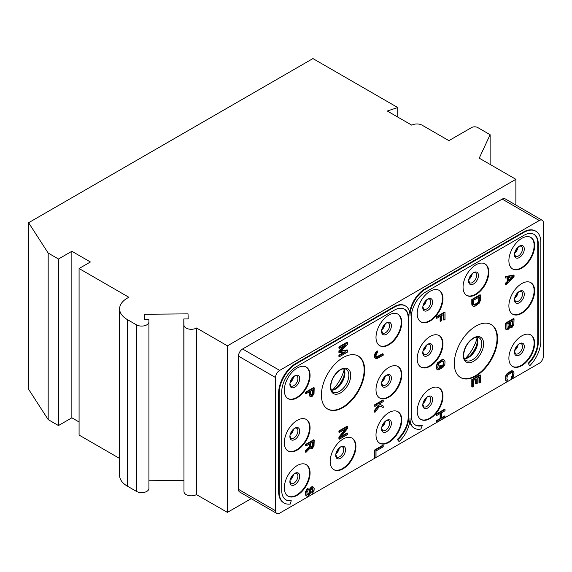 <?xml version="1.0" encoding="UTF-8"?>
<svg xmlns="http://www.w3.org/2000/svg" width="572" height="572" viewBox="0 0 572 572"><rect width="100%" height="100%" fill="white"/><g stroke="black" fill="none" stroke-linecap="round" stroke-linejoin="round"><path stroke-width="0.86" d="M79.079 421.979L71.865 417.81L71.865 251.28L90.412 261.983L79.079 268.525L79.079 435.063L119.605 458.458M79.079 268.525L128.9 297.29A26.226 15.144 0 0 0 119.605 308.851L119.605 475.382A26.226 15.144 0 0 0 127.284 486.093L136.486 491.398A7.286 4.204 0 0 0 144.423 492.313A7.286 4.204 0 0 0 148.92 488.424A7.286 4.204 0 0 0 148.92 488.359L148.92 321.957M148.92 480.759L183.805 480.437M188.038 318.911L188.038 313.864L188.181 318.911L183.805 318.947L183.977 491.691A7.286 4.204 0 0 0 188.531 495.524A7.286 4.204 0 0 0 196.418 494.594L227.42 512.376L251.187 498.662M397.733 117.053L397.733 107.536L312.927 58.573L28.6 222.73L28.6 389.26L48.177 419.598L58.473 425.547L58.473 259.009L71.865 251.28M71.865 417.81L58.473 425.547M48.177 419.598L48.177 253.06L58.473 259.009M28.6 222.73L48.177 253.06M490.118 164.443L490.118 134.706L477.756 127.563A4.369 2.524 0 0 0 471.571 127.563L448.906 140.648L422.122 125.189A7.286 4.204 0 0 0 411.826 125.189L387.287 111.018L397.733 107.536M515.872 205.026L515.872 179.308L479.229 158.158L490.118 134.706M227.42 512.376L227.42 345.845L515.872 179.308M542.192 220.227L505.105 198.813A5.827 3.368 120 0 0 502.195 199.099L242.592 348.984A5.827 3.368 120 0 0 238.467 356.12L238.467 489.346A5.827 3.368 120 0 0 239.675 492.013L276.762 513.427A5.827 3.368 120 0 0 279.679 513.141L539.282 363.256A5.827 3.368 120 0 0 543.4 356.12L543.4 222.894A5.827 3.368 120 0 0 542.192 220.227A5.827 3.368 120 0 0 539.282 220.513L279.679 370.391A5.827 3.368 120 0 0 275.554 377.527L275.554 510.76A5.827 3.368 120 0 0 276.762 513.427M196.518 494.537L196.518 327.999L227.42 345.845M183.805 318.947L183.977 325.153A7.286 4.204 0 0 0 188.531 328.986A7.286 4.204 0 0 0 196.418 328.063L196.518 327.999M119.605 308.851A26.226 15.144 0 0 0 127.284 319.555L136.486 324.86A7.286 4.204 0 0 0 144.423 325.775A7.286 4.204 0 0 0 148.92 321.886A7.286 4.204 0 0 0 148.92 321.822L148.849 319.269L144.48 319.312L144.337 314.264L188.038 313.864M310.067 472.994A18.211 10.518 120 0 0 306.299 464.657A18.211 10.518 120 0 0 292.263 469.533A18.211 10.518 120 0 0 284.313 487.859A18.211 10.518 120 0 0 288.088 496.196A18.211 10.518 120 0 0 302.116 491.319A18.211 10.518 120 0 0 310.067 472.994M310.067 427.792A18.211 10.518 120 0 0 306.299 419.455A18.211 10.518 120 0 0 292.263 424.331A18.211 10.518 120 0 0 284.313 442.656A18.211 10.518 120 0 0 288.088 450.993A18.211 10.518 120 0 0 302.116 446.117A18.211 10.518 120 0 0 310.067 427.792M401.751 374.853A18.211 10.518 120 0 0 397.983 366.516A18.211 10.518 120 0 0 383.948 371.4A18.211 10.518 120 0 0 375.997 389.725A18.211 10.518 120 0 0 379.772 398.062A18.211 10.518 120 0 0 393.801 393.178A18.211 10.518 120 0 0 401.751 374.853M355.913 446.525A18.211 10.518 120 0 0 352.137 438.188A18.211 10.518 120 0 0 338.102 443.064A18.211 10.518 120 0 0 330.158 461.397A18.211 10.518 120 0 0 333.926 469.726A18.211 10.518 120 0 0 347.962 464.85A18.211 10.518 120 0 0 355.913 446.525M401.751 420.055A18.211 10.518 120 0 0 397.983 411.718A18.211 10.518 120 0 0 383.948 416.602A18.211 10.518 120 0 0 375.997 434.927A18.211 10.518 120 0 0 379.772 443.264A18.211 10.518 120 0 0 393.801 438.381A18.211 10.518 120 0 0 401.751 420.055M442.957 396.267A18.211 10.518 120 0 0 439.189 387.93A18.211 10.518 120 0 0 425.153 392.807A18.211 10.518 120 0 0 417.202 411.139A18.211 10.518 120 0 0 420.978 419.469A18.211 10.518 120 0 0 435.006 414.593A18.211 10.518 120 0 0 442.957 396.267M534.641 343.336A18.211 10.518 120 0 0 530.873 334.999A18.211 10.518 120 0 0 516.838 339.875A18.211 10.518 120 0 0 508.887 358.201A18.211 10.518 120 0 0 512.662 366.538A18.211 10.518 120 0 0 526.698 361.661A18.211 10.518 120 0 0 534.641 343.336M442.957 343.929A18.211 10.518 120 0 0 439.189 335.592A18.211 10.518 120 0 0 425.153 340.469A18.211 10.518 120 0 0 417.202 358.794A18.211 10.518 120 0 0 420.978 367.131A18.211 10.518 120 0 0 435.006 362.255A18.211 10.518 120 0 0 442.957 343.929M534.641 290.991A18.211 10.518 120 0 0 530.873 282.654A18.211 10.518 120 0 0 516.838 287.537A18.211 10.518 120 0 0 508.887 305.863A18.211 10.518 120 0 0 512.662 314.2A18.211 10.518 120 0 0 526.698 309.323A18.211 10.518 120 0 0 534.641 290.991M310.067 375.447A18.211 10.518 120 0 0 306.299 367.11A18.211 10.518 120 0 0 292.263 371.993A18.211 10.518 120 0 0 284.313 390.318A18.211 10.518 120 0 0 288.088 398.655A18.211 10.518 120 0 0 302.116 393.772A18.211 10.518 120 0 0 310.067 375.447M401.751 322.515A18.211 10.518 120 0 0 397.983 314.178A18.211 10.518 120 0 0 383.948 319.054A18.211 10.518 120 0 0 375.997 337.387A18.211 10.518 120 0 0 379.772 345.724A18.211 10.518 120 0 0 393.801 340.84A18.211 10.518 120 0 0 401.751 322.515M442.957 298.727A18.211 10.518 120 0 0 439.189 290.39A18.211 10.518 120 0 0 425.153 295.266A18.211 10.518 120 0 0 417.202 313.592A18.211 10.518 120 0 0 420.978 321.929A18.211 10.518 120 0 0 435.006 317.052A18.211 10.518 120 0 0 442.957 298.727M488.803 272.258A18.211 10.518 120 0 0 485.027 263.921A18.211 10.518 120 0 0 470.999 268.797A18.211 10.518 120 0 0 463.048 287.13A18.211 10.518 120 0 0 466.816 295.467A18.211 10.518 120 0 0 480.852 290.583A18.211 10.518 120 0 0 488.803 272.258M534.641 245.788A18.211 10.518 120 0 0 530.873 237.452A18.211 10.518 120 0 0 516.838 242.335A18.211 10.518 120 0 0 508.887 260.66A18.211 10.518 120 0 0 512.662 268.997A18.211 10.518 120 0 0 526.698 264.114A18.211 10.518 120 0 0 534.641 245.788M497.554 338.574A30.595 17.66 -60 0 1 484.205 369.362A30.595 17.66 -60 0 1 460.624 377.563A30.595 17.66 -60 0 1 454.29 363.556A30.595 17.66 -60 0 1 467.646 332.768A30.595 17.66 -60 0 1 491.219 324.567A30.595 17.66 -60 0 1 497.554 338.574M321.4 395.073A30.595 17.66 -60 0 1 334.756 364.285A30.595 17.66 -60 0 1 358.329 356.091A30.595 17.66 -60 0 1 364.664 370.098A30.595 17.66 -60 0 1 351.308 400.886A30.595 17.66 -60 0 1 327.735 409.08A30.595 17.66 -60 0 1 321.4 395.073M528.242 363.27L529.643 365.851L528.242 363.27A20.399 11.776 120 0 0 537.737 342.142L537.737 243.415A20.399 11.776 120 0 0 533.762 234.227M529.643 365.851A24.038 13.878 120 0 0 540.826 340.955L540.826 242.221A24.038 13.878 120 0 0 535.842 231.217L535.328 230.924A24.038 13.878 120 0 0 523.308 232.11L424.932 288.91A21.85 12.62 120 0 0 409.688 312.619M535.842 231.217A24.038 13.878 120 0 0 523.823 232.411L425.446 289.21A21.85 12.62 120 0 0 409.995 315.973A21.85 12.62 120 0 0 405.469 305.97L404.955 305.67A21.85 12.62 120 0 0 394.022 306.756L295.645 363.556A24.038 13.878 120 0 0 278.65 392.993L278.65 491.727A24.038 13.878 120 0 0 283.626 502.731L284.141 503.031A24.038 13.878 120 0 0 290.347 504.011L291.227 500.707A20.399 11.776 -60 0 1 285.964 499.871A20.399 11.776 -60 0 1 281.739 490.54L281.739 391.806A20.399 11.776 -60 0 1 296.16 366.824L394.287 310.174A20.399 11.776 -60 0 1 404.483 309.166A20.399 11.776 -60 0 1 408.708 318.497L408.708 417.231A20.399 11.776 -60 0 1 397.769 439.711L399.106 441.605A21.85 12.62 120 0 0 409.995 418.275A21.85 12.62 120 0 0 414.521 428.278A21.85 12.62 120 0 0 420.885 429.036L422.222 425.589A20.399 11.776 -60 0 1 415.508 425.082A20.399 11.776 -60 0 1 411.282 415.744L411.282 317.017A20.399 11.776 -60 0 1 425.704 292.035L523.823 235.385A20.399 11.776 -60 0 1 534.026 234.37A20.399 11.776 -60 0 1 538.252 243.708L538.252 342.442A20.399 11.776 -60 0 1 528.757 363.57M285.707 499.721A20.399 11.776 120 0 0 290.712 500.407L291.227 500.707M399.106 441.605L397.254 439.41A20.399 11.776 120 0 0 408.193 416.938L408.193 318.204A20.399 11.776 120 0 0 404.218 309.023M409.781 421.328A21.85 12.62 120 0 0 414.006 427.978L414.521 428.278M415.251 424.924A20.399 11.776 120 0 0 421.707 425.296L422.222 425.589M513.527 275.032L505.283 276.619L505.283 277.806L505.798 278.106L507.9 277.685L507.9 281.653L507.385 281.352L505.283 283.362L505.283 284.549L505.798 284.849L514.042 276.919L514.042 275.332L513.527 275.032M507.385 277.785L507.385 281.352M510.181 327.62L512.112 327.298L513.863 324.696L514.042 318.847L513.527 318.554L505.283 323.309L505.283 328.063L505.984 329.443L507.729 329.829L509.952 327.484M507.9 379.887L507.378 379.994L506.849 378.907L507.378 375.432L511.232 372.608L512.462 372.494L512.991 373.58L512.812 376.262L511.933 377.556L511.933 378.75L513.513 376.848L514.042 372.973L513.513 371.493L512.812 371.106L508.601 372.937L507.028 374.446L505.977 376.641L505.798 379.515L506.327 380.995L507.028 381.381L507.9 381.074L507.9 379.887L507.071 379.651M512.169 372.443L512.476 375.068L511.418 377.263L511.418 378.449L511.933 378.75M513.513 371.493L512.298 370.806L510.717 371.121L506.513 374.145L505.283 377.434L505.462 380.108L506.327 380.995M480.044 294.759L471.8 299.521L471.8 304.275L472.329 305.755L473.544 306.442L475.125 306.127L479.329 303.103L480.559 299.814L480.559 295.059L480.044 294.759M475.661 379.172L475.661 383.733L476.176 384.026L477.227 383.419L477.227 378.264L479.508 376.948L479.508 382.897L478.993 382.596L478.993 377.248M479.508 382.897L480.559 382.289L480.559 375.153L480.044 374.853L471.8 379.615L471.8 386.751L472.322 387.051L473.373 386.443L473.373 380.494L476.176 378.871L476.176 384.026M440.118 316.423L440.118 320.985L440.633 321.278L441.684 320.67L441.684 315.515L443.965 314.2L443.965 320.148L443.45 319.848L443.45 314.5M443.965 320.148L445.016 319.541L445.016 312.405L444.501 312.105L436.264 316.867L436.264 318.053L436.779 318.354L440.633 316.123L440.633 321.278M441.334 365.386L440.283 365.987L440.283 367.775L438.359 368.69L437.83 367.603L438.359 364.128L439.582 362.827L442.213 361.311L443.443 361.197L443.965 364.064L442.914 367.446L444.844 364.55L445.016 361.668L444.494 360.188L443.793 359.802L442.213 360.117L438.71 362.341L436.951 365.336L436.951 369.104L438.002 370.084L441.334 368.354L441.334 365.386L440.819 365.086L439.768 365.694L439.768 367.474L438.052 368.354M443.143 361.139L443.45 363.763L442.399 365.958L442.399 367.145L442.914 367.446M444.494 360.188L443.279 359.502L441.698 359.824L437.487 362.848L436.264 366.13L436.436 368.804L437.301 369.691M440.118 413.57L440.118 418.525L436.264 420.749L436.264 421.943L436.779 422.236L445.016 417.481L445.016 416.287L444.501 415.994L441.684 417.617M445.016 416.287L441.684 418.211L441.684 412.662L445.016 410.739L445.016 409.552L444.501 409.252L436.264 414.014L436.264 415.201L436.779 415.501L440.633 413.27L440.633 418.818L440.118 418.525M383.211 354.039L377.77 357.178L376.548 357.293L376.018 355.412L376.548 353.718L377.77 352.416L377.77 351.229L377.255 350.929L375.682 352.438L374.631 354.633L374.453 356.513L374.982 357.993L376.898 358.673L383.211 355.226L383.211 354.039L382.697 353.739L376.326 357.042M382.697 445.338L374.453 450.092L374.453 457.228L374.967 457.528L376.018 456.921L376.018 450.972L383.211 446.825L383.211 445.631L382.697 445.338M344.523 351.987L338.91 355.226L338.91 356.413L339.425 356.713L347.669 351.959L347.669 350.171L347.154 349.871L340.783 350.979M347.669 350.171L340.304 351.451L347.669 344.222L347.669 342.442L347.154 342.142L338.91 346.897L338.91 348.091L339.425 348.384L345.917 344.644L339.425 351.165L338.91 350.865L338.91 352.452L339.425 352.745L345.917 351.78L339.425 355.527L338.91 355.226M344.008 345.738L338.91 350.865M345.238 429.093L338.91 437.108L338.91 438.888L339.425 439.189L347.669 434.427L347.669 433.24L347.154 432.947L341.498 436.207M347.669 433.24L340.655 437.287L347.669 428.285L347.669 426.498L347.154 426.204L338.91 430.959L338.91 432.153L339.425 432.446L346.618 428.299L339.425 437.401L338.91 437.108M313.671 387.544L305.434 392.299L305.434 393.493L305.948 393.786L309.631 391.663L309.288 395.824L311.032 396.796L312.262 396.289L314.014 393.693L314.185 387.837L313.671 387.544M309.116 391.956L309.116 394.93M312.398 488.316L312.619 490.054L311.747 492.942L312.262 493.236L312.784 492.735L314.014 490.64L314.185 488.552L313.663 487.272L312.448 486.586L311.747 486.793L309.638 488.996L308.937 492.971L308.065 494.473L307.307 494.73M313.663 487.272L312.963 486.886L310.853 488.102L309.802 490.29L309.452 493.271L308.051 495.073L307.171 494.587L307 492.306L308.229 490.011L308.229 488.824L307.707 488.524L307.007 489.132L305.605 491.527L305.434 494.208L305.956 495.688L307.872 496.36L310.153 493.858L310.853 489.882L311.733 488.581L312.612 488.273L312.963 488.667L312.448 488.374M309.116 444.201L309.116 446.975L305.434 450.686L305.434 452.073L305.948 452.373L309.981 448.262L310.331 448.848L309.767 448.477M310.331 448.848L312.262 448.527L314.014 445.931L314.185 440.082L313.671 439.782L305.434 444.544L305.434 445.731L305.948 446.031L309.631 443.901L309.631 447.275L309.116 446.975M378.478 405.148L374.453 410.439L374.453 412.026L374.967 412.326L379.879 405.92L383.211 407.564L383.211 405.984L379.207 403.925M383.211 405.984L379.179 403.946L383.211 401.623L383.211 400.429L382.697 400.135L374.453 404.89L374.453 406.077L374.967 406.377L377.77 404.754L379 405.434L374.967 410.739L374.453 410.439M287.83 496.038A18.211 10.518 -60 0 0 301.773 490.84A18.211 10.518 -60 0 0 309.552 472.694A18.211 10.518 120 0 0 306.034 464.514M397.719 411.575A18.211 10.518 120 0 1 401.237 419.762A18.211 10.518 -60 0 1 393.457 437.909A18.211 10.518 -60 0 1 379.515 443.107M397.719 366.373A18.211 10.518 120 0 1 401.237 374.56A18.211 10.518 -60 0 1 393.457 392.707A18.211 10.518 -60 0 1 379.515 397.905M397.719 314.035A18.211 10.518 120 0 1 401.237 322.215A18.211 10.518 -60 0 1 393.457 340.369A18.211 10.518 -60 0 1 379.515 345.567M351.88 438.045A18.211 10.518 120 0 1 355.398 446.224A18.211 10.518 -60 0 1 347.612 464.378A18.211 10.518 -60 0 1 333.676 469.576M306.034 419.312A18.211 10.518 120 0 1 309.552 427.491A18.211 10.518 -60 0 1 301.773 445.638A18.211 10.518 -60 0 1 287.83 450.836M306.034 366.967A18.211 10.518 120 0 1 309.552 375.153A18.211 10.518 -60 0 1 301.773 393.3A18.211 10.518 -60 0 1 287.83 398.498M327.477 408.93A30.595 17.66 120 0 0 350.965 400.407A30.595 17.66 120 0 0 364.149 369.798A30.595 17.66 -60 0 0 358.072 355.948M420.72 419.319A18.211 10.518 -60 0 0 434.663 414.121A18.211 10.518 -60 0 0 442.442 395.967A18.211 10.518 120 0 0 438.924 387.787M530.609 334.856A18.211 10.518 120 0 1 534.126 343.036A18.211 10.518 -60 0 1 526.347 361.182A18.211 10.518 -60 0 1 512.405 366.38M530.609 282.511A18.211 10.518 120 0 1 534.126 290.698A18.211 10.518 -60 0 1 526.347 308.844A18.211 10.518 -60 0 1 512.405 314.042M530.609 237.308A18.211 10.518 120 0 1 534.126 245.495A18.211 10.518 -60 0 1 526.347 263.642A18.211 10.518 -60 0 1 512.405 268.84M484.77 263.778A18.211 10.518 120 0 1 488.288 271.957A18.211 10.518 -60 0 1 480.501 290.111A18.211 10.518 -60 0 1 466.566 295.309M438.924 290.247A18.211 10.518 120 0 1 442.442 298.427A18.211 10.518 -60 0 1 434.663 316.573A18.211 10.518 -60 0 1 420.72 321.779M438.924 335.449A18.211 10.518 120 0 1 442.442 343.629A18.211 10.518 -60 0 1 434.663 361.776A18.211 10.518 -60 0 1 420.72 366.981M460.374 377.406A30.595 17.66 -60 0 0 483.855 368.89A30.595 17.66 -60 0 0 497.039 338.274A30.595 17.66 120 0 0 490.962 324.424M397.254 439.41L397.769 439.711M405.469 305.97A21.85 12.62 120 0 0 394.544 307.05L296.16 363.849A24.038 13.878 120 0 0 279.165 393.293L279.165 492.02A24.038 13.878 120 0 0 284.141 503.031M507.9 281.653L505.798 283.655L505.283 283.362M505.798 283.655L505.798 284.849M514.042 275.332L505.798 276.919L505.283 276.619M505.798 276.919L505.798 278.106M513.341 276.526L508.601 281.045L508.601 277.477L513.341 276.526M512.29 276.741L508.601 280.259M514.042 318.847L505.798 323.609L505.977 329.257L505.462 328.957M505.977 329.257L506.499 329.744M505.798 328.364L505.283 328.063M505.798 323.609L505.283 323.309M512.991 320.642L512.812 325.111L511.061 326.519L510.531 325.833L510.531 322.065L512.991 320.642M508.429 328.235L507.028 328.45L506.849 324.188L509.48 322.672L509.309 327.134L508.429 328.235L506.978 328.321M512.476 320.942L512.298 324.81L510.66 326.197M512.991 324.41L512.476 324.117M512.812 325.111L512.298 324.81M512.462 325.704L511.947 325.411M511.933 326.212L511.418 325.911M511.582 326.412L511.068 326.111M511.061 326.519L510.703 326.312M507.9 328.535L507.385 328.242M508.966 322.965L508.966 326.14L507.915 327.935M507.378 328.643L507.021 328.435M509.48 326.433L508.966 326.14M509.309 327.134L508.794 326.834M508.958 327.735L508.436 327.434M505.977 380.401L505.462 380.108M505.798 379.515L505.283 379.215M505.798 377.727L505.283 377.434M505.977 376.641L505.462 376.34M506.327 375.64L505.812 375.346M507.028 374.446L506.513 374.145M507.729 373.645L507.214 373.344M508.601 372.937L508.086 372.644M511.232 371.421L510.717 371.121M512.112 371.114L511.597 370.813M512.812 371.106L512.298 370.806M511.933 377.556L511.418 377.263M512.462 377.055L511.947 376.755M512.812 376.262L512.298 375.961M512.991 375.361L512.476 375.068M512.991 373.58L512.476 373.28M512.812 372.887L512.298 372.594M480.559 295.059L472.322 299.814L472.493 305.462L471.979 305.169M472.493 305.462L472.844 306.056M472.322 304.576L471.8 304.275M472.322 299.814L471.8 299.521M479.508 296.854L478.978 302.116L477.756 303.417L475.125 304.933L473.895 305.048L473.373 303.968L473.373 300.4L479.508 296.854M478.993 297.154L478.464 301.816L477.241 303.117L473.68 304.805M479.508 300.422L478.993 300.128M479.329 301.315L478.814 301.022M478.978 302.116L478.464 301.816M478.457 302.817L477.942 302.517M477.756 303.417L477.241 303.117M475.125 304.933L474.61 304.64M474.424 305.141L473.909 304.847M480.559 375.153L472.322 379.908L471.8 379.615M472.322 379.908L472.322 387.051M445.016 312.405L436.779 317.16L436.264 316.867M436.779 317.16L436.779 318.354M436.951 369.104L436.436 368.804M436.779 368.211L436.264 367.918M436.779 366.43L436.264 366.13M436.951 365.336L436.436 365.036M437.301 364.343L436.786 364.042M438.002 363.141L437.487 362.848M438.71 362.341L438.195 362.047M439.582 361.64L439.067 361.34M442.213 360.117L441.698 359.824M443.093 359.809L442.578 359.516M443.793 359.802L443.279 359.502M442.914 366.259L442.399 365.958M443.443 365.751L442.928 365.458M443.793 364.957L443.279 364.657M443.965 364.064L443.45 363.763M443.965 362.276L443.45 361.983M443.793 361.59L443.279 361.289M438.881 368.582L438.366 368.289M440.283 367.775L439.768 367.474M440.283 365.987L439.768 365.694M445.016 409.552L436.779 414.307L436.264 414.014M436.779 414.307L436.779 415.501M440.633 418.818L436.779 421.049L436.264 420.749M436.779 421.049L436.779 422.236M377.07 357.386L376.555 357.085M377.77 357.178L377.255 356.878M377.77 351.229L375.497 353.932L375.146 357.7L374.631 357.407M375.146 357.7L375.497 358.294M374.967 356.814L374.453 356.513M374.967 356.02L374.453 355.72M375.146 354.926L374.631 354.633M375.497 353.932L374.982 353.632M376.197 352.731L375.682 352.438M376.898 351.93L376.383 351.637M383.211 445.631L374.967 450.393L374.453 450.092M374.967 450.393L374.967 457.528M339.425 351.165L339.425 352.745M347.669 342.442L339.425 347.197L338.91 346.897M339.425 347.197L339.425 348.384M339.425 355.527L339.425 356.713M347.669 426.498L339.425 431.259L338.91 430.959M339.425 431.259L339.425 432.446M339.425 437.401L339.425 439.189M309.631 395.231L309.802 396.117L309.288 395.824M309.802 396.117L310.331 396.611M314.185 387.837L305.948 392.599L305.434 392.299M305.948 392.599L305.948 393.786M310.682 394.823L310.682 391.055L313.313 389.532L313.134 394.001L311.733 395.402L310.682 394.823M312.798 389.832L312.619 393.7L310.81 395.188M313.313 393.3L312.798 393.007M313.134 394.001L312.619 393.7M312.784 394.594L312.269 394.301M312.262 395.102L311.747 394.802M311.733 395.402L311.218 395.109M312.963 488.667L312.963 491.048L312.262 492.049L311.747 491.748M312.262 492.049L312.262 493.236M312.612 491.648L312.097 491.348M312.963 491.048L312.448 490.747M313.134 490.354L312.619 490.054M313.134 489.16L312.619 488.867M308.229 488.824L306.649 490.526L305.948 492.914L306.12 495.395L305.605 495.095M306.12 495.395L306.47 495.981M305.948 494.501L305.434 494.208M305.948 492.914L305.434 492.621M306.12 491.82L305.605 491.527M306.649 490.526L306.134 490.233M307.522 489.425L307.007 489.132M308.051 495.073L307.536 494.773M308.58 494.766L308.065 494.473M309.102 494.065L308.587 493.772M309.452 493.271L308.937 492.971M309.631 492.378L309.116 492.077M309.631 491.184L309.116 490.89M309.802 490.29L309.288 489.997M310.153 489.296L309.638 488.996M310.853 488.102L310.339 487.802M311.554 487.494L311.039 487.201M312.262 487.094L311.747 486.793M312.963 486.886L312.448 486.586M314.185 440.082L305.948 444.837L305.434 444.544M305.948 444.837L305.948 446.031M309.631 447.275L305.948 450.986L305.434 450.686M305.948 450.986L305.948 452.373M310.682 447.061L310.682 443.293L313.313 441.777L313.134 446.239L311.733 447.647L310.682 447.061M312.798 442.07L312.619 445.938L310.81 447.426M313.313 445.545L312.798 445.245M313.134 446.239L312.619 445.938M312.784 446.839L312.269 446.539M312.262 447.34L311.747 447.039M311.733 447.647L311.218 447.347M383.211 400.429L374.967 405.191L374.453 404.89M374.967 405.191L374.967 406.377M374.967 410.739L374.967 412.326M196.418 494.594L196.418 328.063M183.977 491.691L183.977 325.153M136.486 491.398L136.486 324.86M127.284 486.093L127.284 319.555M238.467 489.346L275.554 510.76M238.467 356.12L275.554 377.527M242.592 348.984L279.679 370.391M502.195 199.099L539.282 220.513M299.714 476.211A6.95 4.011 -60 0 1 294.802 484.72A6.95 4.011 -60 0 1 289.89 481.881A6.95 4.011 120 0 1 294.802 473.373A6.95 4.011 120 0 1 299.714 476.211M297.919 476.09A5.827 3.368 120 0 0 296.711 473.423L295.753 473.309C294.859 471.986 288.989 479.722 290.104 481.438L290.883 483.512A5.827 3.368 -60 0 0 295.374 481.953A5.827 3.368 -60 0 0 297.919 476.09M293.465 474.553A5.827 3.368 -60 0 1 290.24 480.137M292.714 475.303A6.449 3.725 -60 0 1 290.512 479.107L292.714 475.303M384.398 422.365A6.449 3.725 -60 0 1 382.196 426.176L384.398 422.365M385.149 421.621A5.827 3.368 -60 0 1 381.924 427.198M389.603 423.151A5.827 3.368 -60 0 1 387.058 429.021A5.827 3.368 -60 0 1 382.568 430.58L381.789 428.507C380.673 426.783 386.543 419.054 387.437 420.37L388.395 420.484A5.827 3.368 120 0 1 389.603 423.151M391.398 423.273A6.95 4.011 120 0 0 386.486 420.434A6.95 4.011 120 0 0 381.574 428.95A6.95 4.011 -60 0 0 386.486 431.788A6.95 4.011 -60 0 0 391.398 423.273M384.398 377.162A6.449 3.725 -60 0 1 382.196 380.973L384.398 377.162M385.149 376.419A5.827 3.368 -60 0 1 381.924 381.996M389.603 377.949A5.827 3.368 -60 0 1 387.058 383.819A5.827 3.368 -60 0 1 382.568 385.378L381.789 383.304C380.673 381.581 386.543 373.852 387.437 375.168L388.395 375.282A5.827 3.368 120 0 1 389.603 377.949M391.398 378.071A6.95 4.011 120 0 0 386.486 375.232A6.95 4.011 120 0 0 381.574 383.748A6.95 4.011 -60 0 0 386.486 386.586A6.95 4.011 -60 0 0 391.398 378.071M384.398 324.825A6.449 3.725 -60 0 1 382.196 328.635L384.398 324.825M385.149 324.081A5.827 3.368 -60 0 1 381.924 329.658M389.603 325.611A5.827 3.368 -60 0 1 387.058 331.474A5.827 3.368 -60 0 1 382.568 333.04L381.789 330.966C380.673 329.243 386.543 321.514 387.437 322.83L388.395 322.944A5.827 3.368 120 0 1 389.603 325.611M391.398 325.733A6.95 4.011 120 0 0 386.486 322.894A6.95 4.011 120 0 0 381.574 331.41A6.95 4.011 -60 0 0 386.486 334.248A6.95 4.011 -60 0 0 391.398 325.733M338.553 448.834A6.449 3.725 -60 0 1 336.357 452.645L338.553 448.834M339.303 448.091A5.827 3.368 -60 0 1 336.086 453.667M343.765 449.621A5.827 3.368 -60 0 1 341.219 455.484A5.827 3.368 -60 0 1 336.729 457.049L335.95 454.976C334.834 453.253 340.697 445.524 341.591 446.839L342.557 446.954A5.827 3.368 120 0 1 343.765 449.621M345.56 449.742A6.95 4.011 120 0 0 340.64 446.904A6.95 4.011 120 0 0 335.728 455.419A6.95 4.011 -60 0 0 340.64 458.258A6.95 4.011 -60 0 0 345.56 449.742M292.714 430.101A6.449 3.725 -60 0 1 290.512 433.905L292.714 430.101M293.465 429.35A5.827 3.368 -60 0 1 290.24 434.934M297.919 430.888A5.827 3.368 -60 0 1 295.374 436.751A5.827 3.368 -60 0 1 290.883 438.309L290.104 436.236C288.989 434.52 294.859 426.783 295.753 428.106L296.711 428.221A5.827 3.368 120 0 1 297.919 430.888M299.714 431.009A6.95 4.011 120 0 0 294.802 428.171A6.95 4.011 120 0 0 289.89 436.679A6.95 4.011 -60 0 0 294.802 439.518A6.95 4.011 -60 0 0 299.714 431.009M292.714 377.756A6.449 3.725 -60 0 1 290.512 381.567L292.714 377.763M293.465 377.012A5.827 3.368 -60 0 1 290.24 382.589M297.919 378.55A5.827 3.368 -60 0 1 295.374 384.413A5.827 3.368 -60 0 1 290.883 385.971L290.104 383.898C288.989 382.175 294.859 374.446 295.753 375.761L296.711 375.875A5.827 3.368 120 0 1 297.919 378.55M299.714 378.664A6.95 4.011 120 0 0 294.802 375.825A6.95 4.011 120 0 0 289.89 384.341A6.95 4.011 -60 0 0 294.802 387.18A6.95 4.011 -60 0 0 299.714 378.664M332.561 389.954A29.136 16.824 120 0 0 344.172 369.834M338.324 386.236A30.595 17.66 120 0 0 343.843 376.683M343.944 368.761A13.113 7.572 -60 0 1 344.909 372.965A13.113 7.572 120 0 1 331.51 390.29M333.026 391.949A13.113 7.572 120 0 0 343.136 388.438A13.113 7.572 120 0 0 348.856 375.239A13.113 7.572 -60 0 0 346.139 369.24C343.843 368.182 341.184 368.933 338.166 371.493C333.497 375.918 331.024 380.938 330.738 386.543C330.823 389.339 331.588 391.141 333.026 391.949M330.466 387.029A14.329 8.273 -60 0 1 340.597 369.483A14.329 8.273 -60 0 1 350.736 375.332A14.329 8.273 120 0 1 340.597 392.885A14.329 8.273 120 0 1 330.466 387.029M432.611 399.485A6.95 4.011 -60 0 1 427.692 408A6.95 4.011 -60 0 1 422.779 405.162A6.95 4.011 120 0 1 427.692 396.646A6.95 4.011 120 0 1 432.611 399.485M430.809 399.363A5.827 3.368 120 0 0 429.601 396.696L428.642 396.582C427.749 395.266 421.886 402.995 422.994 404.719L423.773 406.792A5.827 3.368 -60 0 0 428.271 405.226A5.827 3.368 -60 0 0 430.809 399.363M426.354 397.833A5.827 3.368 -60 0 1 423.137 403.41M423.402 402.381L425.604 398.577A6.449 3.725 -60 0 1 423.402 402.388M517.288 345.645A6.449 3.725 -60 0 1 515.086 349.449L517.288 345.645M518.039 344.895A5.827 3.368 -60 0 1 514.821 350.479M522.493 346.432A5.827 3.368 -60 0 1 519.955 352.295A5.827 3.368 -60 0 1 515.465 353.853L514.678 351.78C513.57 350.064 519.433 342.328 520.327 343.65L521.292 343.765A5.827 3.368 120 0 1 522.493 346.432M524.295 346.553A6.95 4.011 120 0 0 519.376 343.715A6.95 4.011 120 0 0 514.464 352.223A6.95 4.011 -60 0 0 519.376 355.062A6.95 4.011 -60 0 0 524.295 346.553M517.288 293.3A6.449 3.725 -60 0 1 515.086 297.111L517.288 293.307M518.039 292.557A5.827 3.368 -60 0 1 514.821 298.134M522.493 294.094A5.827 3.368 -60 0 1 519.955 299.957A5.827 3.368 -60 0 1 515.465 301.515L514.678 299.442C513.57 297.719 519.433 289.99 520.327 291.305L521.292 291.42A5.827 3.368 120 0 1 522.493 294.094M524.295 294.208A6.95 4.011 120 0 0 519.376 291.377A6.95 4.011 120 0 0 514.464 299.885A6.95 4.011 -60 0 0 519.376 302.724A6.95 4.011 -60 0 0 524.295 294.208M517.288 248.098A6.449 3.725 -60 0 1 515.086 251.909L517.288 248.105M518.039 247.354A5.827 3.368 -60 0 1 514.821 252.931M522.493 248.892A5.827 3.368 -60 0 1 519.955 254.755A5.827 3.368 -60 0 1 515.465 256.313L514.678 254.24C513.57 252.517 519.433 244.787 520.327 246.103L521.292 246.217A5.827 3.368 120 0 1 522.493 248.892M524.295 249.006A6.95 4.011 120 0 0 519.376 246.167A6.95 4.011 120 0 0 514.464 254.683A6.95 4.011 -60 0 0 519.376 257.522A6.95 4.011 -60 0 0 524.295 249.006M471.45 274.567A6.449 3.725 -60 0 1 469.247 278.378L471.442 274.567M472.2 273.824A5.827 3.368 -60 0 1 468.976 279.401M476.655 275.354A5.827 3.368 -60 0 1 474.109 281.217A5.827 3.368 -60 0 1 469.619 282.782L468.84 280.709C467.724 278.986 473.595 271.257 474.481 272.572L475.446 272.687A5.827 3.368 120 0 1 476.655 275.354M478.449 275.475A6.95 4.011 120 0 0 473.537 272.637A6.95 4.011 120 0 0 468.618 281.152A6.95 4.011 -60 0 0 473.537 283.991A6.95 4.011 -60 0 0 478.449 275.475M425.604 301.036A6.449 3.725 -60 0 1 423.402 304.84L425.604 301.036M426.354 300.286A5.827 3.368 -60 0 1 423.137 305.87M430.809 301.823A5.827 3.368 -60 0 1 428.271 307.686A5.827 3.368 -60 0 1 423.773 309.245L422.994 307.178C421.886 305.455 427.749 297.719 428.642 299.042L429.601 299.156A5.827 3.368 120 0 1 430.809 301.823M432.611 301.945A6.95 4.011 120 0 0 427.692 299.106A6.95 4.011 120 0 0 422.779 307.614A6.95 4.011 -60 0 0 427.692 310.453A6.95 4.011 -60 0 0 432.611 301.945M425.604 346.239A6.449 3.725 -60 0 1 423.402 350.043L425.604 346.239M426.354 345.488A5.827 3.368 -60 0 1 423.137 351.072M430.809 347.025A5.827 3.368 -60 0 1 428.271 352.888A5.827 3.368 -60 0 1 423.773 354.447L422.994 352.381C421.886 350.657 427.749 342.921 428.642 344.244L429.601 344.358A5.827 3.368 120 0 1 430.809 347.025M432.611 347.147A6.95 4.011 120 0 0 427.692 344.308A6.95 4.011 120 0 0 422.779 352.817A6.95 4.011 -60 0 0 427.692 355.655A6.95 4.011 -60 0 0 432.611 347.147M477.062 338.309A29.136 16.824 -60 0 1 465.451 358.43M476.733 345.159A30.595 17.66 -60 0 1 471.214 354.719M476.833 337.237A13.113 7.572 120 0 1 477.806 341.441A13.113 7.572 -60 0 1 464.407 358.766M481.746 343.722A13.113 7.572 120 0 0 479.029 337.716C478.943 336.929 477.262 337.03 473.995 338.023C467.875 341.763 464.421 347.426 463.635 355.019C463.713 357.815 464.478 359.624 465.923 360.432A13.113 7.572 -60 0 0 476.026 356.914A13.113 7.572 -60 0 0 481.746 343.722M483.626 343.808A14.329 8.273 -60 0 1 473.494 361.361A14.329 8.273 -60 0 1 463.363 355.512A14.329 8.273 120 0 1 473.494 337.959A14.329 8.273 120 0 1 483.626 343.808M537.737 243.415L538.252 243.708M408.193 416.938L408.708 417.231M408.193 318.204L408.708 318.497M278.65 491.727L279.165 492.02M278.65 392.993L279.165 393.293M295.645 363.556L296.16 363.849M394.022 306.756L394.544 307.05M424.932 288.91L425.446 289.21M523.308 232.11L523.823 232.411M537.737 342.142L538.252 342.442M148.92 488.424L148.92 321.886M331.438 390.147L334.084 389.389L337.094 387.394L341.663 381.796L343.736 377.034L344.487 372.372L343.779 368.768M464.335 358.623L466.974 357.865L469.984 355.87L474.553 350.271L476.626 345.517L477.377 340.848L476.676 337.244"/></g></svg>
